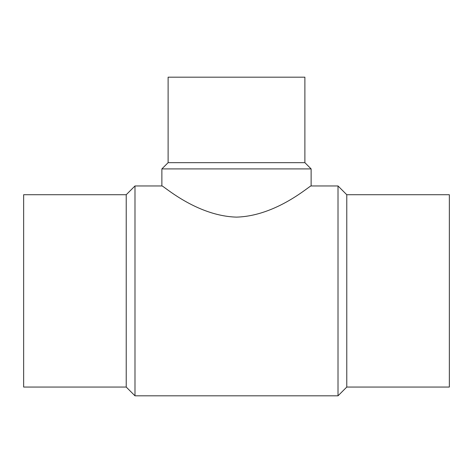 <?xml version="1.0" encoding="UTF-8"?>
<svg xmlns="http://www.w3.org/2000/svg" width="473" height="473" viewBox="0 0 473 473"><rect width="100%" height="100%" fill="white"/><g stroke="black" fill="none" stroke-linecap="round" stroke-linejoin="round"><path stroke-width="0.71" d="M126.226 194.722L23.65 194.722L23.65 387.056L126.226 387.056L134.988 395.818L338.012 395.818L346.774 387.056L449.35 387.056L449.35 194.722L346.774 194.722L338.012 185.96L311.128 185.96L311.128 168.902L304.884 162.665L304.884 77.182L168.116 77.182L168.116 162.665L161.872 168.902L161.872 185.96L134.988 185.96L126.226 194.722L126.226 387.056M161.872 168.902L311.128 168.902M311.128 185.96C310.915 184.482 277.225 215.966 236.5 217.125C195.775 215.966 162.085 184.482 161.872 185.96M168.116 162.665L304.884 162.665M346.774 387.056L346.774 194.722M338.012 395.818L338.012 185.96M134.988 395.818L134.988 185.96"/></g></svg>
